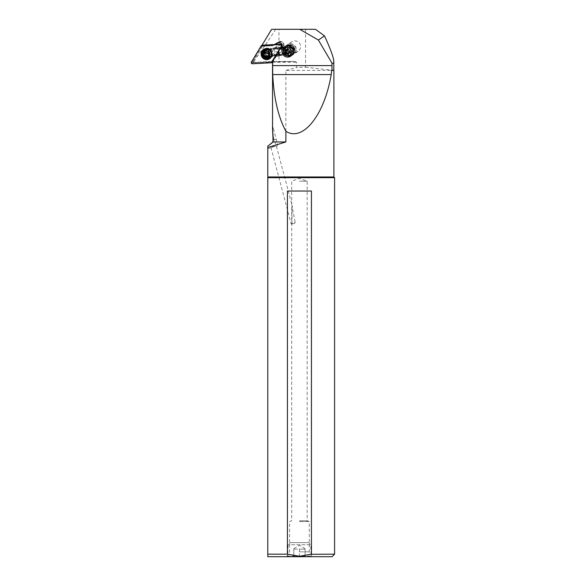 <?xml version="1.0" encoding="UTF-8"?>
<svg xmlns="http://www.w3.org/2000/svg" width="586" height="586" viewBox="0 0 586 586"><rect width="100%" height="100%" fill="white"/><g stroke="black" fill="none" stroke-linecap="round" stroke-linejoin="round"><path stroke-width="0.44" stroke-dasharray="2.93 2.2" d="M271.64 29.3L315.517 29.3M261.51 46.06L263.143 44.888L262.946 45.276L274.944 44.646L274.753 44.28L278.687 41.921A3.516 3.45 56.1 0 1 283.8 43.884A3.516 3.45 56.1 0 1 282.54 47.803L281.317 48.572M275.728 29.3C266.264 43.862 259.246 54.117 254.69 60.05L254.69 62.431L278.973 61.911L278.973 52.652A3.582 3.516 146.1 0 0 282.379 48.045A3.582 3.516 146.1 0 0 278.973 45.583L276.16 46.902L275.178 49.173L276.402 51.854L278.973 52.652M254.69 62.431L252.771 62.109L254.69 60.05M252.771 62.109L262.946 45.276M281.119 47.898L269.501 49.539A4.468 4.388 -123.9 0 0 265.07 49.788A4.468 4.388 -123.9 0 0 268.842 57.765M252.969 62.438L272.307 61.413L294.677 61.413L278.973 61.911M270.109 57.157A4.468 4.388 -123.9 0 0 270.622 56.739L275.947 55.978L272.629 61.464L272.93 61.713L272.234 61.611M269.479 56.893A4.468 4.388 56.1 0 1 266.601 48.755A4.468 4.388 56.1 0 1 271.457 48.755L269.501 49.539M275.501 48.806C280.379 48.125 283.375 47.964 284.474 48.33A3.655 2.996 74.5 0 0 281.646 46.851L275.918 47.422A3.655 2.996 74.5 0 0 275.508 47.495L270.373 48.953L275.918 47.422M284.474 48.33L284.298 50.249L285.052 52.073A3.655 2.996 74.5 0 1 283.177 53.978A3.655 2.996 74.5 0 1 282.767 54.059L277.039 54.623A3.655 2.996 74.5 0 1 276.043 54.527L277.925 54.051C280.108 51.121 279.463 48.968 275.984 47.591L274.981 47.708A3.655 2.996 74.5 0 1 275.508 47.495M276.043 54.527C274.204 54.417 273.069 53.421 272.637 51.553L273.281 48.924L274.981 47.708M278.973 45.583L278.973 29.3M305.54 29.3L305.54 67.265L296.545 67.478L296.545 62.255L294.765 61.413L272.351 61.413M294.824 52.396A5.816 5.713 146.1 0 0 300.362 44.91A5.816 5.713 146.1 0 0 291.638 41.906A5.816 5.713 146.1 0 0 294.824 52.396M254.258 62.438L253.152 61.845M285.052 52.073C283.082 53.407 280.203 54.659 276.431 55.824L275.23 56.688L279.822 49.495M276.753 48.513L285.558 46.624C284.862 45.605 286.195 54.176 286.679 53.831L285.843 54.388L284.283 53.868L283.075 51.634L283.499 48.836L285.624 46.594L276.262 48.601M275.303 56.652L285.843 54.388L275.23 56.688M281.046 48.799L282.269 47.744M284.283 53.868A5.713 5.611 -123.9 0 0 294.253 49.012A5.713 5.611 -123.9 0 0 283.499 48.836M283.58 48.88A5.626 5.523 56.1 0 1 294.436 50.645A5.626 5.523 56.1 0 1 284.342 53.809M275.383 44.39L274.753 44.28L277.127 42.968M272.973 45.459L274.753 44.28L263.143 44.888L274.761 44.28M267.787 146.163L267.787 148.624L267.787 146.2L267.787 147.504L285.873 141.951L285.873 70.379L333.888 70.379M305.54 67.265L332.013 70.203M285.873 70.379L296.545 67.478M285.873 141.951L272.966 141.951M272.995 134.421L272.995 127.037L272.541 129.059M273.259 136.362L274.05 139.343A7.032 1.062 74.8 0 0 276.951 146.141A7.032 1.062 74.8 0 0 276.995 146.134A7.032 1.062 74.8 0 0 276.248 139.343L272.995 127.037M267.787 148.624L271.106 147.731M267.787 146.2L269.025 145.196M274.021 146.449L271.047 147.738L273.142 146.449L276.409 146.288L274.021 146.449M333.888 176.972L267.787 176.972L267.787 147.504M267.787 176.972L267.787 554.166L287.433 554.166L287.433 191.036L311.43 191.036L311.43 554.166L299.431 556.275L287.433 554.166M267.787 177.675L334.591 177.675M311.43 191.036L287.433 191.036L311.43 191.036M334.591 554.166L311.43 554.166M332.057 556.7L267.787 556.7M299.431 556.7L312.089 556.7L286.774 556.7L305.057 556.7L299.431 556.7L299.431 549.119L293.806 549.119L293.806 548.613L293.806 549.119L305.057 549.119L305.057 556.7L305.057 549.119L299.431 549.119L299.431 556.7M299.431 551.829L309.276 551.829L299.431 551.829M299.431 521.54L309.276 521.54L299.431 521.54M299.431 520.771L307.167 520.771L299.431 520.771M299.431 181.191L307.167 181.191L299.431 181.191M293.82 223.647L295.249 222.621L291.139 223.808L293.82 223.647M291.982 223.669L292.04 206.147L295.249 222.621M270.622 56.739L272.483 55.362A4.468 4.388 56.1 0 1 270.512 56.696M272.483 55.362C270.871 54.901 269.912 53.912 269.597 52.396L271.457 48.755M308.683 542.636L290.18 542.636L308.683 542.636L310.792 544.746L288.07 544.746L310.792 544.746L311.151 556.129L287.711 556.129L288.07 544.746L290.18 542.636M288.283 556.7L287.711 556.129L311.151 556.129L310.58 556.7L288.283 556.7L310.58 556.7M293.806 556.7L293.806 549.119L293.806 556.7M305.057 549.119L305.057 548.613L305.057 549.119M293.806 548.613L299.431 545.368L305.057 548.613M286.847 49.825A4.219 4.146 -123.9 0 0 291.616 53.399A4.219 4.146 -123.9 0 0 295.08 48.66A4.219 4.146 -123.9 0 0 290.319 45.085A4.219 4.146 -123.9 0 0 286.847 49.825M296.238 48.616A5.626 5.523 -123.9 0 0 287.609 44.719A5.626 5.523 -123.9 0 0 291.608 54.93A5.626 5.523 -123.9 0 0 296.238 48.616M289.667 43.994A5.626 5.523 56.1 0 1 293.667 54.205A5.626 5.523 56.1 0 1 285.36 51.517A5.626 5.523 56.1 0 1 289.667 43.994M288.546 44.748A5.626 5.523 -123.9 0 0 284.247 52.264A5.626 5.523 -123.9 0 0 292.546 54.959A5.626 5.523 -123.9 0 0 288.546 44.748M288.29 44.924A5.626 5.523 56.1 0 1 292.289 55.135A5.626 5.523 56.1 0 1 283.983 52.44A5.626 5.523 56.1 0 1 288.29 44.924M287.851 45.217A5.626 5.523 -123.9 0 0 283.543 52.733A5.626 5.523 -123.9 0 0 291.85 55.428A5.626 5.523 -123.9 0 0 287.851 45.217M285.741 45.979L284.43 46.858A5.626 5.523 56.1 0 1 284.437 46.851A5.626 5.523 56.1 0 1 293.066 50.748A5.626 5.523 56.1 0 1 290.715 56.19A5.626 5.523 56.1 0 1 290.707 56.197L292.011 55.318M289.77 51.326L290.759 50.667L289.22 48.726L288.231 49.385M290.759 50.667L289.88 52.945L288.891 53.612M289.103 53.055L289.88 52.945M286.591 49.62L286.803 49.063L285.822 49.729M289.22 48.726L286.803 49.063M265.15 50.206A4.117 4.043 56.1 0 1 268.784 49.209L268.703 48.697A4.607 4.527 -123.9 0 0 263.466 53.839A4.607 4.527 -123.9 0 0 270.043 57.311L271.582 56.168M267.077 57.179A4.117 4.043 56.1 0 1 263.964 52.432M268.703 48.697L267.604 49.436A4.607 4.527 56.1 0 0 264.293 50.118L265.392 49.385M268.19 49.612L268.784 49.209M262.806 54.117A4.117 4.043 -123.9 0 0 264.074 56.864M264.293 50.118A4.607 4.527 56.1 0 0 262.374 54.579A4.607 4.527 56.1 0 0 268.945 58.051L270.043 57.311M268.527 50.03L269.26 50.118M264.367 52.139L263.912 54.212L265.106 51.612M264.645 50.784A4.358 4.292 54.5 0 1 267.809 48.543L268.176 48.286A4.358 4.292 -125.5 0 0 264.579 53.187A4.358 4.292 -125.5 0 0 269.509 56.871L269.501 56.058C265.407 55.406 266.41 54.059 265.685 52.945C266.044 51.685 264.667 50.667 268.395 48.946L268.176 48.286L269.904 49.048L268.776 49.847M267.809 48.543L269.23 49.392L267.421 49.898M268.666 49.795L269.23 49.392M267.45 57.032A4.358 4.292 54.5 0 1 264.191 52.264M269.494 56.798L270.271 56.036L269.582 56.527M267.758 56.879L264.33 55.157L263.912 54.212C264.887 56.564 266.659 57.106 269.238 55.838M269.399 49.869L273.735 49.136A7.611 7.486 54.5 0 1 274.746 55.648L286.979 53.546L270.915 55.56L269.538 56.534M281.031 48.045L273.735 49.136L283.807 49.327L284.342 52.777L274.746 55.648L270.417 56.373M285.03 53.714L282.533 53.121L270.915 55.56L269.956 56.461M286.979 53.546L285.961 47.034L284.02 47.202L281.778 48.279C281.119 50.015 281.368 51.627 282.533 53.121M286.481 53.89L285.477 48.345L285.961 47.034M284.342 52.777L286.217 53.114M285.47 47.385L281.859 47.92M281.778 48.279L269.904 49.048L284.02 47.202M269.501 56.058L270.454 56M269.326 48.748L268.395 48.946M285.477 48.345L283.807 49.327M279.8 49.51L272.387 61.764M261.869 45.459L274.036 44.822M262.528 45.693L252.698 61.955A0.425 0.418 -123.9 0 0 253.086 62.592L272.08 61.596L281.361 46.257A0.982 0.967 -123.9 0 0 280.46 44.756L262.528 45.693L262.301 45.078L274.695 44.426M252.698 61.955L251.995 61.655L262.03 45.166M251.409 62.05L251.995 61.655A1.128 1.106 -123.9 0 0 253.02 63.361L272.094 62.365L271.508 62.761M262.623 56.446A5.552 5.457 56.1 0 1 264.447 48.887A5.552 5.457 56.1 0 1 271.985 50.843A5.552 5.457 56.1 0 1 270.168 58.41A5.552 5.457 56.1 0 1 262.623 56.446M272.08 61.596L272.094 62.365M272.527 62.109L280.357 49.165M268.82 57.999A4.571 4.49 56.1 0 1 264.601 49.957A4.571 4.49 56.1 0 1 271.003 51.443A4.571 4.49 56.1 0 1 269.56 57.633M267.421 49.436A4.571 4.49 -123.9 0 0 263.019 56.241A4.571 4.49 -123.9 0 0 268.813 58.073M278.526 42.507L278.973 42.243A3.091 3.04 56.1 0 1 283.17 43.32A3.091 3.04 56.1 0 1 282.159 47.547M281.646 46.851L274.49 48.836M272.541 62.255L296.545 62.255M276.453 55.89L272.93 61.713L276.453 55.882M275.61 56.036L282.767 54.059M286.679 53.831L276.233 56.066M284.723 47.188L281.998 47.774M278.973 42.243L278.687 41.921C282.262 39.526 286.166 45.496 282.54 47.803M274.05 139.343L273.259 139.563M273.259 140.157L276.248 139.343M277.039 54.623L271.494 56.153M290.722 52.542A2.886 2.835 56.1 0 1 287.47 50.103A2.886 2.835 56.1 0 1 289.843 46.865A2.886 2.835 56.1 0 1 293.095 49.305A2.886 2.835 56.1 0 1 290.722 52.542M290.575 52.257A2.534 2.483 -123.9 0 0 292.509 48.88A2.534 2.483 -123.9 0 0 288.773 47.664A2.534 2.483 -123.9 0 0 290.575 52.257L291.161 52.161A2.534 2.483 56.1 0 1 287.426 50.945A2.534 2.483 56.1 0 1 289.367 47.561A2.534 2.483 56.1 0 1 291.161 52.161C292.912 49.737 292.311 48.206 289.352 47.569L288.773 47.664C287.023 50.088 287.631 51.619 290.583 52.257M290.099 52.96A2.886 2.835 -123.9 0 0 292.473 49.722A2.886 2.835 -123.9 0 0 289.213 47.283A2.886 2.835 -123.9 0 0 286.847 50.521A2.886 2.835 -123.9 0 0 290.099 52.96M288.341 45.269A5.274 5.179 -123.9 0 0 284.005 51.194A5.274 5.179 -123.9 0 0 289.96 55.655A5.274 5.179 -123.9 0 0 294.297 49.737A5.274 5.179 -123.9 0 0 288.341 45.269M289.74 55.04A4.571 4.49 -123.9 0 0 293.234 48.931A4.571 4.49 -123.9 0 0 286.488 46.741A4.571 4.49 -123.9 0 0 289.74 55.04L291.367 54.476A4.571 4.49 56.1 0 1 284.628 52.293A4.571 4.49 56.1 0 1 288.122 46.184A4.571 4.49 56.1 0 1 291.367 54.476C295.344 52.154 292.648 45.261 288.114 46.184L286.488 46.741C282.518 49.07 285.214 55.956 289.748 55.033M287.902 45.562A5.274 5.179 56.1 0 1 293.857 50.03A5.274 5.179 56.1 0 1 289.521 55.948A5.274 5.179 56.1 0 1 283.565 51.487A5.274 5.179 56.1 0 1 287.902 45.562M268.242 48.763L267.861 49.583A3.377 3.318 -125.5 0 0 266.945 49.854M267.853 48.821A4.08 4.014 -125.5 0 0 265.487 50.074M264.557 51.817A4.08 4.014 -125.5 0 0 267.978 56.857M268.029 56.849L268.893 56.234C264.997 55.428 264.169 53.407 266.418 50.162A3.377 3.318 -125.5 0 0 268.893 56.234L269.069 56.681M268.769 52.506A3.091 3.047 54.5 0 1 268.586 56.3M280.306 44.133L280.46 44.756M261.275 45.73L261.861 45.334M252.434 63.757L253.086 62.592M281.361 46.257L281.844 46.697M280.928 52.037L277.925 54.051M276.885 46.279L274.101 48.155M283.177 53.978L276.116 55.934M291.638 41.906L285.69 45.906M298.01 51.392L292.062 55.392M282.415 47.884L280.899 48.902M276.995 146.134L276.438 146.28M312.089 556.7L309.276 551.829L309.276 521.54L307.167 520.771L307.167 181.191L299.431 178.378L291.696 181.191L291.696 520.771L289.587 521.54L289.587 551.829L286.774 556.7M292.802 223.962L291.161 223.815M276.431 146.236L292.509 206.99M270.996 147.679L291.139 223.808M266.601 48.755L265.07 49.788M290.715 56.19L291.85 55.428M284.437 46.851L285.572 46.089M264.572 50.528L265.67 49.788M265.114 51.612L263.956 53.399M264.345 55.15C265.89 56.783 267.502 57.025 269.172 55.89M268.564 56.322C269.677 54.754 269.494 53.26 268.022 51.832M266.315 49.026L265.949 49.29"/><path stroke-width="0.88" d="M299.724 29.3L318.374 40.038L324.512 35.914L315.517 29.3L271.64 29.3L261.51 46.06L272.973 45.459L277.127 42.968A3.516 3.45 -123.9 0 1 282.247 44.983A3.516 3.45 -123.9 0 1 280.753 48.997L281.046 48.799M282.034 47.62L281.119 47.898M268.842 57.765A4.468 4.388 -123.9 0 0 270.109 57.157M272.724 74.583C273.845 98.06 278.225 116.951 285.873 131.249C302.735 142.295 324.417 115.193 331.215 74.583L272.724 74.583L272.637 62.255L272.029 61.442L272.541 62.255L272.541 129.059L273.193 141.951L285.873 141.951L267.787 147.504L267.787 146.163L273.193 141.951M281.317 48.572L280.753 48.997M293.117 51.531A5.626 5.523 -123.9 0 0 284.43 46.858A5.626 5.523 -123.9 0 0 285.008 56.454A5.626 5.523 -123.9 0 0 293.117 51.531M267.787 147.504L267.787 176.972L333.888 176.972L333.888 70.379L331.691 70.379L333.478 70.379L332.013 70.203L331.969 63.09L318.374 40.038M272.029 61.442L278.877 50.125M274.944 44.646L274.753 44.28M324.512 35.914C330.607 49.18 333.705 57.75 333.815 61.625C333.815 63.185 333.192 63.676 331.969 63.09M285.873 131.249L285.873 141.951M272.995 134.421L272.966 141.951L269.025 145.196M331.215 74.583L331.691 70.379M267.787 176.972L267.787 556.7L267.787 554.166L287.433 554.166L299.431 556.275L311.43 554.166L311.43 191.036L287.433 191.036L287.433 554.166M333.888 176.972L334.591 177.675L267.787 177.675M311.093 554.283L334.591 554.166L334.591 177.675M267.787 556.7L332.057 556.7L334.591 554.166M270.512 56.696A4.468 4.388 56.1 0 1 269.963 56.835M269.875 56.849A4.468 4.388 56.1 0 1 269.479 56.893M290.707 56.197A5.626 5.523 56.1 0 1 282.086 52.301A5.626 5.523 56.1 0 1 284.43 46.858M286.708 47.51A4.219 4.146 56.1 0 1 291.469 51.085A4.219 4.146 56.1 0 1 288.004 55.824A4.219 4.146 56.1 0 1 283.236 52.249A4.219 4.146 56.1 0 1 286.708 47.51M288.891 53.612L289.77 51.326L288.231 49.385L285.822 49.729L284.935 52.008L286.473 53.949L288.891 53.612M286.473 53.949L289.103 53.055M287.462 53.289L285.924 51.348L286.591 49.62M284.935 52.008L285.924 51.348M263.964 52.432A4.117 4.043 56.1 0 1 265.15 50.206M270.029 57.216L269.963 56.798A4.117 4.043 56.1 0 1 267.077 57.179M268.19 49.612L267.685 49.949L267.604 49.436M269.963 56.798L268.864 57.538A4.117 4.043 -123.9 0 1 264.074 56.864M267.685 49.949A4.117 4.043 -123.9 0 0 262.806 54.117M268.945 58.051L268.864 57.538M268.886 58.651A5.098 5.01 56.1 0 1 261.759 54.732A5.098 5.01 56.1 0 1 267.392 49.019M268.798 58.314A4.747 4.666 56.1 0 1 262.059 54.71A4.747 4.666 56.1 0 1 267.406 49.407M268.454 54.264C269.362 56.783 263.26 57.648 263.363 54.989C262.455 52.476 268.556 51.612 268.454 54.264L269.238 54.095L268.036 56.696L262.777 55.018L263.978 52.418L269.238 54.095M268.586 56.3A3.091 3.047 54.5 0 1 268.578 56.315L269.238 55.838L270.417 56.373L269.582 56.527M268.578 56.315L269.443 53.949L268.022 51.832M267.421 49.898L269.399 49.869L267.853 51.641A3.091 3.047 54.5 0 1 268.769 52.506M266.996 50.198L265.531 50.806L264.367 52.139M264.191 52.264A4.358 4.292 54.5 0 1 264.645 50.784M270.271 56.036L269.142 57.135A4.358 4.292 54.5 0 1 267.45 57.032M267.758 56.879L269.457 56.615M281.859 47.92L281.031 48.045M269.142 57.135L269.956 56.461M272.387 61.764L271.948 62.497A0.564 0.549 56.1 0 1 271.508 62.761L252.434 63.757A1.128 1.106 56.1 0 1 251.409 62.05L261.275 45.73A0.564 0.549 56.1 0 1 261.715 45.466L261.869 45.459M274.036 44.822L279.72 44.529A1.685 1.655 56.1 0 1 281.258 47.092L279.8 49.51M271.289 51.312A5.552 5.457 -123.9 0 0 263.751 49.356A5.552 5.457 -123.9 0 0 261.927 56.915A5.552 5.457 -123.9 0 0 269.472 58.878A5.552 5.457 -123.9 0 0 271.289 51.312M274.695 44.426L280.306 44.133A1.685 1.655 -123.9 0 1 281.844 46.697L281.258 47.092M261.437 45.562L262.059 45.144M280.357 49.165L281.844 46.697M272.351 62.284L271.948 62.497M269.56 57.633A4.571 4.49 56.1 0 1 268.82 57.999M268.813 58.073A4.571 4.49 -123.9 0 0 267.421 49.436M275.383 44.39L278.526 42.507M272.615 65.595L332.05 65.595M263.363 54.989L262.777 55.018M265.106 51.612L268.513 51.165A3.091 3.047 -125.5 0 1 269.238 55.838L269.099 55.941M265.114 51.612L263.978 52.418M269.069 56.681L269.106 56.857A4.08 4.014 54.5 0 1 269.069 56.864A4.08 4.014 -125.5 0 1 267.978 56.857M265.487 50.074A4.08 4.014 -125.5 0 0 264.557 51.817M266.945 49.854A3.377 3.318 -125.5 0 0 266.418 50.162L265.524 50.799M269.494 56.798L269.106 56.857M279.72 44.529L280.306 44.133M333.815 70.379L333.815 61.625M269.164 55.897L268.036 56.696M272.38 62.27L271.779 62.665"/></g></svg>
